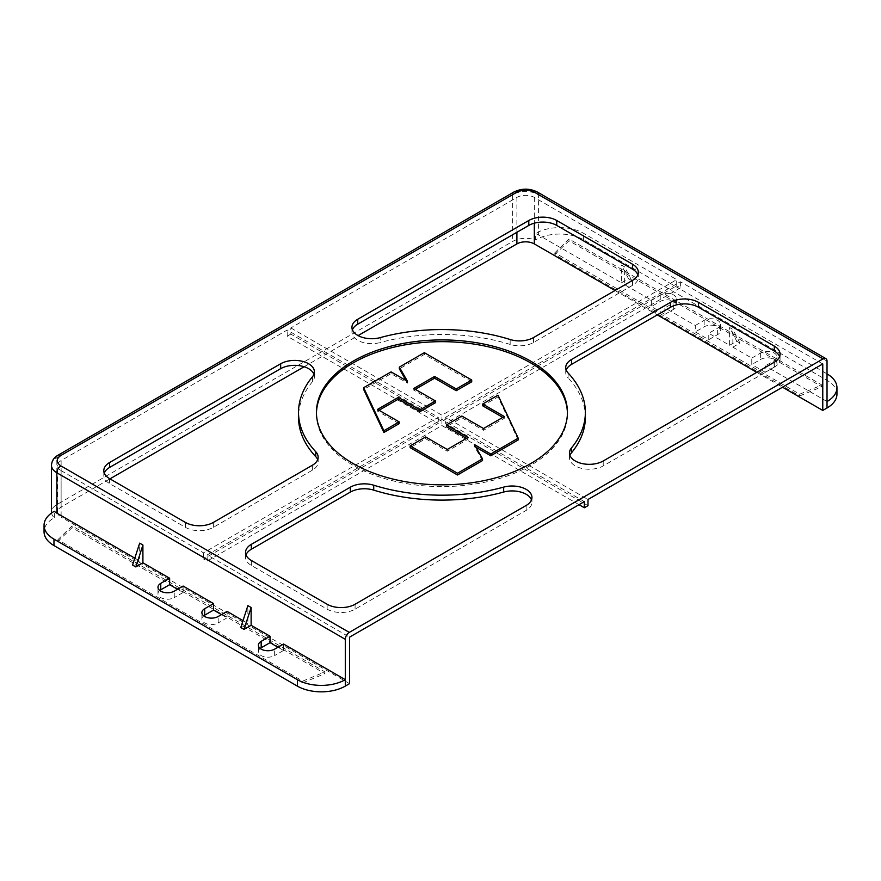 <?xml version="1.0" encoding="UTF-8"?>
<svg xmlns="http://www.w3.org/2000/svg" width="881" height="881" viewBox="0 0 881 881"><rect width="100%" height="100%" fill="white"/><g stroke="black" fill="none" stroke-linecap="round" stroke-linejoin="round"><path stroke-width="0.66" stroke-dasharray="4.41 3.3" d="M316.455 413.244A125.498 72.451 0 0 0 316.444 414.125A125.498 72.451 0 0 0 353.204 465.355A125.498 72.451 0 0 0 489.968 481.07A125.498 72.451 0 0 0 567.441 414.125A125.498 72.451 0 0 0 567.43 413.244M312.48 376.738L312.48 381.649A19.767 11.409 0 0 0 314.396 376.738A19.767 11.409 0 0 0 313.933 374.282M246.008 554.876A19.767 11.409 0 0 0 245.546 557.332A19.767 11.409 0 0 0 251.327 565.404L327.137 609.167A19.767 11.409 0 0 0 355.087 609.167L526.144 510.407A19.767 11.409 0 0 0 531.937 502.335A19.767 11.409 0 0 0 531.463 499.879M827.028 401.538L765.259 365.879L765.259 372.322L774.135 367.201A9.537 5.506 0 0 0 776.932 363.302A9.537 5.506 0 0 0 774.135 359.415A9.537 5.506 0 0 0 760.644 359.415L751.779 364.536L751.779 358.093L732.86 347.169L732.86 329.373L729.611 327.501L729.611 345.297L708.776 333.271L708.776 339.703L695.285 331.917L695.285 325.474L664.858 307.91L664.858 314.352L651.367 306.566L651.367 300.124L624.651 284.695L624.651 266.899L621.402 265.027L621.402 282.823L538.588 235.018A18.347 10.594 0 0 0 535.384 233.531L535.384 239.973A18.347 10.594 0 0 0 512.632 241.449L56.858 504.593A18.347 10.594 0 0 0 51.483 512.092M751.779 358.093L760.644 352.973A9.537 5.506 180 0 1 774.135 352.973A9.537 5.506 180 0 1 776.932 356.86A9.537 5.506 180 0 1 774.135 360.758L765.259 365.879M708.776 339.703L717.652 334.582A9.537 5.506 0 0 0 720.438 330.694A9.537 5.506 0 0 0 717.652 326.796A9.537 5.506 0 0 0 704.161 326.796L695.285 331.917M695.285 325.474L704.161 320.354A9.537 5.506 180 0 1 717.652 320.354A9.537 5.506 180 0 1 720.438 324.252A9.537 5.506 180 0 1 717.652 328.139L708.776 333.271M664.858 314.352L673.734 309.231A9.537 5.506 0 0 0 676.531 305.333A9.537 5.506 0 0 0 673.734 301.445A9.537 5.506 0 0 0 660.243 301.445L651.367 306.566M651.367 300.124L660.243 295.003A9.537 5.506 180 0 1 673.734 295.003A9.537 5.506 180 0 1 676.531 298.901A9.537 5.506 180 0 1 673.734 302.789L664.858 307.91M203.687 615.841A9.537 5.506 0 0 0 201.881 619.068A9.537 5.506 0 0 0 204.678 622.955A9.537 5.506 0 0 0 218.169 622.955L218.169 616.513M159.769 590.49A9.537 5.506 0 0 0 157.974 593.706A9.537 5.506 0 0 0 160.76 597.604A9.537 5.506 0 0 0 174.251 597.604L174.251 591.162M260.17 648.46A9.537 5.506 0 0 0 258.375 651.676A9.537 5.506 0 0 0 261.172 655.574A9.537 5.506 0 0 0 274.652 655.574L274.652 649.132M510.165 339.526L510.165 344.449A19.767 11.409 0 0 0 533.534 342.478L632.547 285.312A19.767 11.409 0 0 0 638.34 277.24A19.767 11.409 0 0 0 637.877 274.784M352.411 329.78A19.767 11.409 0 0 0 351.948 332.247A19.767 11.409 0 0 0 380.218 342.544L380.218 337.621M510.165 344.449A143.427 82.803 0 0 0 380.218 342.544M566.197 370.02A19.767 11.409 0 0 0 565.723 372.476A19.767 11.409 0 0 0 568.102 377.905L568.102 372.982M585.369 417.286A143.427 82.803 0 0 0 568.102 377.905M569.952 455.378A19.767 11.409 0 0 0 569.478 457.834A19.767 11.409 0 0 0 581.68 468.373A19.767 11.409 0 0 0 603.221 465.906L774.289 367.146A19.767 11.409 0 0 0 780.07 359.074A19.767 11.409 0 0 0 779.608 356.618M104.277 473.042A19.767 11.409 0 0 0 103.815 475.509A19.767 11.409 0 0 0 109.596 483.57L185.406 527.334A19.767 11.409 0 0 0 213.356 527.334L312.37 470.168A19.767 11.409 0 0 0 318.151 462.096A19.767 11.409 0 0 0 317.689 459.64M312.48 381.649A143.427 82.803 0 0 0 298.516 417.286M518.204 439.949L497.974 396.946L482.656 405.778M482.513 460.554L474.341 446.304L475.85 447.174M466.534 438.342L468.053 439.212L447.262 451.215L425.611 438.716L410.15 447.647M502.798 417.407L504.317 418.288L483.526 430.291L461.875 417.781L446.403 426.712M435.456 402.705L413.795 390.206L415.314 389.325M399.192 423.64L377.542 411.141L379.061 410.26M406.009 380.504L407.507 383.125L391.076 373.632L363.644 389.479M471.709 381.781L424.345 354.437L399.346 368.864M290.829 327.941L441.943 415.182L676.718 279.629L534.327 197.421A12.323 7.114 0 0 0 516.894 197.421L290.829 327.941L290.829 334.086L441.943 421.327L676.718 285.774L676.718 279.629M822.766 363.952L680.374 281.744L445.588 417.286L587.99 499.494M61.119 470.63L203.511 552.839L438.286 417.286L287.184 330.045L61.119 460.565A12.323 7.114 0 0 0 57.507 465.597A12.323 7.114 0 0 0 61.119 470.63L61.119 517.125A12.323 7.114 180 0 1 57.507 512.092A12.323 7.114 180 0 1 61.119 507.06L109.949 478.857M584.334 501.608L441.943 419.4L207.156 554.942L349.548 637.161M765.259 372.322L751.779 364.536M836.95 394.148A33.885 19.558 0 0 0 827.028 380.317L583.618 239.786A33.885 19.558 0 0 0 535.384 239.973M57.871 539.723L72.077 525.902L324.957 671.906L302.745 681.101L57.871 539.723L57.871 541.485L302.745 682.863L302.745 681.101M554.821 252.814L569.016 238.993L821.907 384.997L799.695 394.192L554.821 252.814L554.821 254.576L799.695 395.954L799.695 394.192M51.55 513.028A18.347 10.594 0 0 0 54.303 517.731A33.885 19.558 0 0 0 44.05 531.75M615.037 290.51L657.281 314.891M756.768 372.333L782.504 387.2M304.154 366.738L358.093 335.595M349.548 683.645L61.119 517.125M680.374 281.744L680.374 287.889L676.718 285.774M587.99 505.65L445.588 423.442L445.588 417.286M579.015 504.681L441.943 425.545L207.156 561.098L203.511 558.983L438.286 423.442L287.184 336.19L290.829 334.086M680.374 287.889L445.588 423.442M441.943 419.4L441.943 425.545M203.511 552.839L203.511 558.983M207.156 561.098L207.156 554.942M134.804 558.147L139.672 560.955L139.672 543.148M177.544 589.257L183.127 592.484L183.127 586.041M221.461 614.619L227.045 617.834L227.045 611.392M243.024 620.62L247.88 623.429L247.88 605.621M277.956 647.227L283.528 650.453L283.528 644.011M54.303 517.731L54.303 511.288M504.317 418.288L504.317 416.526M497.974 395.184L497.974 396.946M474.341 444.542L474.341 446.304M425.611 436.965L425.611 438.716M447.262 449.464L447.262 451.215M468.053 437.461L468.053 439.212M461.875 416.03L461.875 417.781M483.526 428.529L483.526 430.291M413.795 388.455L413.795 390.206M377.542 409.379L377.542 411.141M391.076 371.881L391.076 373.632M407.507 381.363L407.507 383.125M424.345 352.675L424.345 354.437M441.943 421.327L441.943 415.182M287.184 336.19L287.184 330.045M438.286 417.286L438.286 423.442M827.028 380.317L827.028 373.874L583.618 233.344A33.885 19.558 0 0 0 535.384 233.531M621.402 282.823L628.505 278.726L621.402 265.027M624.651 284.695L631.743 280.599L628.505 278.726M729.611 345.297L736.714 341.2L729.611 327.501M732.86 347.169L739.963 343.072L736.714 341.2M631.743 280.599L624.651 266.899M739.963 343.072L732.86 329.373M324.957 671.906L324.957 673.668L72.077 527.664L72.077 525.902M72.077 527.664L57.871 541.485M302.745 682.863L324.957 673.668M821.907 384.997L821.907 386.759L569.016 240.755L569.016 238.993M569.016 240.755L554.821 254.576M799.695 395.954L821.907 386.759M139.672 560.955L132.568 565.051M247.88 623.429L240.777 627.525M283.528 650.453L274.652 655.574M227.045 617.834L218.169 622.955M183.127 592.484L174.251 597.604M526.144 510.407L526.144 505.485M774.135 367.201L774.135 360.758M717.652 334.582L717.652 328.139M673.734 309.231L673.734 302.789M533.534 342.478L533.534 337.566M632.547 285.312L632.547 280.389M603.221 465.906L603.221 460.983M774.289 367.146L774.289 362.223M109.596 478.658L109.596 483.57M185.406 527.334L185.406 522.422M213.356 527.334L213.356 522.422M312.37 470.168L312.37 465.256M251.327 565.404L251.327 560.481M327.137 609.167L327.137 604.245M355.087 609.167L355.087 604.245M58.025 455.213A5.649 3.26 -120 0 0 56.858 457.801A18.347 10.594 0 0 0 51.483 465.289M513.81 192.069A5.649 3.26 -120 0 0 512.632 194.657L56.858 457.801L56.858 504.593M537.421 192.069A5.649 3.26 -60 0 1 538.588 194.657A18.347 10.594 0 0 0 512.632 194.657L512.632 241.449M827.028 361.177L538.588 194.657L538.588 235.018M534.327 197.421L534.327 223.168M61.119 460.565L61.119 507.06M516.894 232.287L516.894 197.421M660.243 295.003L660.243 301.445M704.161 320.354L704.161 326.796M760.644 352.973L760.644 359.415M583.618 239.786L583.618 233.344M316.444 412.374L316.444 414.125M314.396 371.826L314.396 376.738M531.937 497.413L531.937 502.335M776.932 356.86L776.932 363.302M720.438 324.252L720.438 330.694M676.531 298.901L676.531 305.333M567.441 412.374L567.441 414.125M638.34 272.328L638.34 277.24M351.948 327.325L351.948 332.247M565.723 367.553L565.723 372.476M569.478 452.911L569.478 457.834M780.07 354.151L780.07 359.074M318.151 457.184L318.151 462.096M103.815 470.586L103.815 475.509M245.546 552.409L245.546 557.332M57.507 512.092L57.507 465.597M201.881 619.068L201.881 612.625M157.974 593.706L157.974 587.275M258.375 651.676L258.375 645.233"/><path stroke-width="1.32" d="M567.43 413.244A125.498 72.451 0 0 0 530.681 362.895A125.498 72.451 0 0 0 394.622 347.015A125.498 72.451 0 0 0 316.455 413.244M353.204 463.604A125.498 72.451 180 0 1 316.444 412.374A125.498 72.451 180 0 1 393.917 345.429A125.498 72.451 180 0 1 530.681 361.133A125.498 72.451 180 0 1 567.441 412.374A125.498 72.451 180 0 1 489.968 479.308A125.498 72.451 180 0 1 353.204 463.604M313.933 374.282A19.767 11.409 0 0 0 308.614 368.676A19.767 11.409 0 0 0 280.665 368.676L109.596 467.437A19.767 11.409 0 0 0 104.277 473.042M308.614 363.754A19.767 11.409 180 0 1 314.396 371.826A19.767 11.409 180 0 1 312.48 376.738A143.427 82.803 0 0 0 298.516 412.374A143.427 82.803 0 0 0 315.772 451.755A19.767 11.409 180 0 1 318.151 457.184A19.767 11.409 180 0 1 312.37 465.256L213.356 522.422A19.767 11.409 180 0 1 185.406 522.422L109.596 478.658A19.767 11.409 180 0 1 103.815 470.586A19.767 11.409 180 0 1 109.596 462.514L280.665 363.754A19.767 11.409 180 0 1 308.614 363.754M531.463 499.879A19.767 11.409 0 0 0 526.144 494.263A19.767 11.409 0 0 0 503.668 492.039L503.668 487.116A19.767 11.409 180 0 1 526.144 489.351A19.767 11.409 180 0 1 531.937 497.413A19.767 11.409 180 0 1 526.144 505.485L355.087 604.245A19.767 11.409 180 0 1 327.137 604.245L251.327 560.481A19.767 11.409 180 0 1 245.546 552.409A19.767 11.409 180 0 1 251.327 544.348L350.352 487.182A19.767 11.409 180 0 1 373.72 485.211A143.427 82.803 0 0 0 503.668 487.116M142.909 545.02L135.817 566.923L132.568 565.051L139.672 543.148L142.909 545.02L142.909 562.827L169.637 578.255L160.76 583.376A9.537 5.506 0 0 0 157.974 587.275A9.537 5.506 0 0 0 160.76 591.162A9.537 5.506 0 0 0 174.251 591.162L183.127 586.041L213.554 603.606L204.678 608.727A9.537 5.506 0 0 0 201.881 612.625A9.537 5.506 0 0 0 204.678 616.513A9.537 5.506 0 0 0 218.169 616.513L227.045 611.392L243.024 620.62M251.129 607.505L244.026 629.397L240.777 627.525L247.88 605.621L251.129 607.505L251.129 625.301L270.038 636.225L261.172 641.346A9.537 5.506 0 0 0 258.375 645.233A9.537 5.506 0 0 0 261.172 649.132A9.537 5.506 0 0 0 274.652 649.132L283.528 644.011L345.297 679.669A33.885 19.558 180 0 1 297.382 679.669L297.382 686.112A33.885 19.558 0 0 0 345.297 686.112L349.548 683.645L349.548 637.161L584.334 501.608L584.334 507.753L587.99 505.65L587.99 499.494L822.766 363.952L822.766 410.436L827.028 407.98A33.885 19.558 0 0 0 836.95 394.148L836.95 387.706A33.885 19.558 180 0 1 827.028 401.538L827.028 361.177A5.649 3.26 120 0 0 825.86 358.6A5.649 3.26 120 0 0 823.03 358.875L534.602 192.344C528.611 189.547 522.62 189.547 516.629 192.344L60.844 455.488C55.988 458.946 55.988 462.404 60.844 465.862L349.283 632.393L823.03 358.875M632.547 280.389L533.534 337.566A19.767 11.409 180 0 1 510.165 339.526A143.427 82.803 0 0 0 380.218 337.621A19.767 11.409 180 0 1 351.948 327.325A19.767 11.409 180 0 1 357.741 319.252L528.798 220.492A19.767 11.409 180 0 1 556.748 220.492L632.547 264.256A19.767 11.409 180 0 1 638.34 272.328A19.767 11.409 180 0 1 632.547 280.389M670.529 302.326A19.767 11.409 180 0 1 698.479 302.326L774.289 346.09A19.767 11.409 180 0 1 780.07 354.151A19.767 11.409 180 0 1 774.289 362.223L603.221 460.983A19.767 11.409 180 0 1 581.68 463.461A19.767 11.409 180 0 1 569.478 452.911A19.767 11.409 180 0 1 571.406 448.011A143.427 82.803 0 0 0 585.369 412.374A143.427 82.803 0 0 0 568.102 372.982A19.767 11.409 180 0 1 565.723 367.553A19.767 11.409 180 0 1 571.516 359.492L670.529 302.326L670.529 307.238L571.516 364.404A19.767 11.409 0 0 0 566.197 370.02M637.877 274.784A19.767 11.409 0 0 0 632.547 269.179L556.748 225.415A19.767 11.409 0 0 0 528.798 225.415L357.741 324.175A19.767 11.409 0 0 0 352.411 329.78M779.608 356.618A19.767 11.409 0 0 0 774.289 351.001L698.479 307.238A19.767 11.409 0 0 0 670.529 307.238M571.406 448.011L571.406 452.922A143.427 82.803 0 0 0 585.369 417.286L585.369 412.374M571.406 452.922A19.767 11.409 0 0 0 569.952 455.378M317.689 459.64A19.767 11.409 0 0 0 315.772 456.677L315.772 451.755M298.516 412.374L298.516 417.286A143.427 82.803 0 0 0 315.772 456.677M373.72 485.211L373.72 490.133A143.427 82.803 0 0 0 503.668 492.039M373.72 490.133A19.767 11.409 0 0 0 350.352 492.094L251.327 549.259A19.767 11.409 0 0 0 246.008 554.876M349.283 632.393A5.649 3.26 120 0 0 345.297 639.309L345.297 686.112M490.772 455.785L518.204 439.949L518.204 438.187L490.772 454.034L490.772 455.785L475.85 447.174M457.514 474.991L482.513 460.554L482.513 458.803L457.514 473.24L457.514 474.991L410.15 447.647L410.15 445.896L425.611 436.965L447.262 449.464L468.053 437.461L446.403 424.961L446.403 426.712L466.534 438.342M446.403 424.961L461.875 416.03L483.526 428.529L504.317 416.526L482.656 404.027L482.656 405.778L502.798 417.407M415.314 389.325L434.586 378.202L456.237 390.701L471.709 381.781L471.709 380.019L456.237 388.95L434.586 376.451L434.586 378.202M419.984 411.636L435.456 402.705L435.456 400.954L419.984 409.885L419.984 411.636L398.333 399.137L379.061 410.26M383.885 432.483L399.192 423.64L399.192 421.889L383.885 430.721L383.885 432.483L363.644 389.479L363.644 387.717L391.076 371.881L407.507 381.363L399.346 367.113L399.346 368.864L406.009 380.504M827.028 373.874A33.885 19.558 180 0 1 836.95 387.706M53.972 545.581L53.972 539.139A33.885 19.558 180 0 1 44.05 525.307L44.05 531.75A33.885 19.558 0 0 0 53.972 545.581L297.382 686.112M60.844 455.488A5.649 3.26 -120 0 0 58.025 455.213C53.983 457.448 51.803 460.807 51.483 465.289L51.483 512.092A18.347 10.594 0 0 0 51.55 513.028M358.093 335.595L516.894 243.916A12.323 7.114 180 0 1 534.327 243.916L615.037 290.51M657.281 314.891L756.768 372.333M782.504 387.2L822.766 410.436M109.949 478.857L304.154 366.738M584.334 507.753L579.015 504.681M44.05 525.307A33.885 19.558 180 0 1 54.303 511.288A18.347 10.594 0 0 0 56.858 513.138L134.804 558.147M169.637 578.255L169.637 584.698L177.544 589.257M213.554 603.606L213.554 610.048L221.461 614.619M270.038 636.225L270.038 642.656L277.956 647.227M482.656 404.027L497.974 395.184L518.204 438.187M490.772 454.034L474.341 444.542L482.513 458.803M457.514 473.24L410.15 445.896M456.237 390.701L456.237 388.95M434.586 376.451L413.795 388.455L435.456 400.954M419.984 409.885L398.333 397.375L398.333 399.137M398.333 397.375L377.542 409.379L399.192 421.889M383.885 430.721L363.644 387.717M399.346 367.113L424.345 352.675L471.709 380.019M53.972 539.139L297.382 679.669M135.817 566.923L142.909 562.827M244.026 629.397L251.129 625.301M270.038 642.656L261.172 647.788A9.537 5.506 0 0 0 260.17 648.46M213.554 610.048L204.678 615.169A9.537 5.506 0 0 0 203.687 615.841M169.637 584.698L160.76 589.818A9.537 5.506 0 0 0 159.769 590.49M632.547 269.179L632.547 264.256M556.748 225.415L556.748 220.492M528.798 225.415L528.798 220.492M357.741 324.175L357.741 319.252M774.289 346.09L774.289 351.001M698.479 307.238L698.479 302.326M571.516 364.404L571.516 359.492M280.665 368.676L280.665 363.754M109.596 467.437L109.596 462.514M350.352 492.094L350.352 487.182M251.327 549.259L251.327 544.348M827.028 407.98L827.028 401.538M60.844 465.862A5.649 3.26 120 0 0 56.858 472.778L345.297 639.309M51.483 465.289A18.347 10.594 0 0 0 56.858 472.778L56.858 513.138M516.629 192.344A5.649 3.26 -120 0 0 513.81 192.069C521.673 188.204 529.547 188.204 537.421 192.069L825.86 358.6M534.602 192.344A5.649 3.26 -60 0 1 537.421 192.069M534.327 223.168L534.327 243.916M516.894 243.916L516.894 232.287M261.172 641.346L261.172 647.788M204.678 608.727L204.678 615.169M160.76 583.376L160.76 589.818M58.025 455.213L513.81 192.069"/></g></svg>

